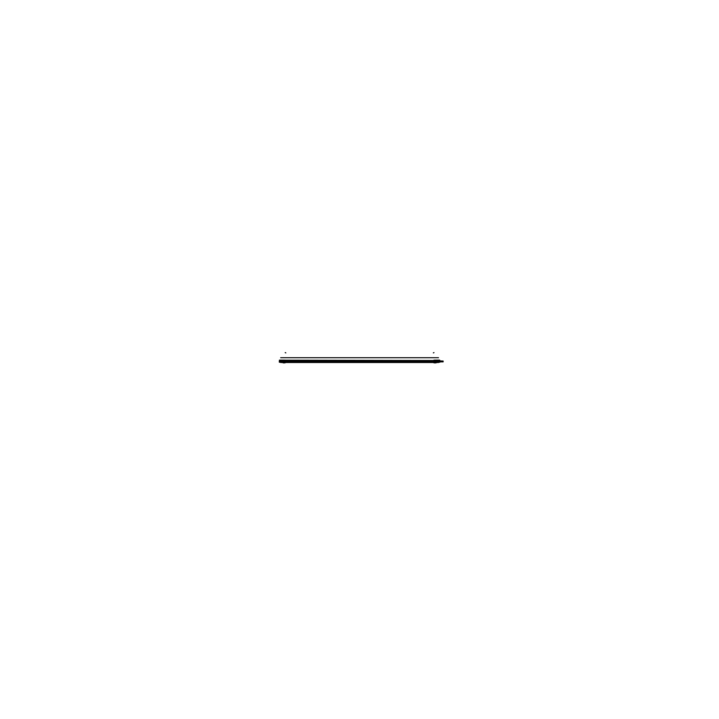 <?xml version="1.0" encoding="UTF-8"?>
<svg xmlns="http://www.w3.org/2000/svg" width="719" height="719" viewBox="0 0 719 719"><rect width="100%" height="100%" fill="white"/><g stroke="black" fill="none" stroke-linecap="round" stroke-linejoin="round"><path stroke-width="1.08" d="M439.345 360.147L436.9 360.147L439.345 360.147M439.776 360.291L436.1 360.632L439.642 360.147M436.091 360.623L436.074 362.412L434.177 362.412A0.521 0.485 180 0 1 433.952 362.376L433.952 362.331A0.521 0.476 -0 0 0 434.186 362.376L434.186 361.495L433.35 361.064L433.323 361.531L434.186 361.531L433.97 361.064L433.961 362.367A0.521 0.476 0 0 0 434.186 362.403A0.521 0.476 180 0 1 433.961 362.367L433.323 362.097L433.97 362.385L433.368 362.124L433.961 362.367L434.06 361.064L433.368 361.522L434.186 361.504L434.177 362.412A0.521 0.476 180 0 1 433.961 362.367M439.848 361.001L439.848 361.486L438.491 361.477L442.949 361.037L442.949 361.891L442.949 361.019L442.949 361.891L438.491 361.423M279.835 360.147L282.27 360.147L279.835 360.147M285.039 361.531L283.043 361.531L285.039 361.064L283.043 361.064L282.576 360.183L279.799 360.183L282.576 360.183L283.079 361.073L285.003 361.073L285.003 360.147L284.994 361.1L285.227 360.201A0.521 0.521 0 0 0 284.994 360.147L285.2 361.531L285.2 360.192L285.856 361.504L284.994 361.531L285.218 360.192L433.35 360.498L285.82 360.893M438.491 362.097L436.065 362.421L436.074 361.513L434.177 361.073L436.091 361.073L436.433 361.54L434.177 361.073L434.177 360.147L433.952 361.1L433.952 360.201A0.521 0.521 0 0 1 434.186 360.147L434.177 362.852L433.35 362.538L433.35 361.504L285.82 361.522L285.2 362.34A0.521 0.476 180 0 1 284.994 362.376L284.994 362.852L283.106 362.852L283.088 360.623M435.381 360.138L439.516 360.138L435.381 360.138M436.676 360.147L439.579 360.147M279.754 360.138L283.798 360.138L279.754 360.138M282.504 360.147L279.601 360.147M283.717 361.531L283.717 362.691M282.756 362.511L280.68 362.511L280.68 362.017L283.052 362.017M285.82 362.017L433.35 362.017L285.82 361.702M436.127 362.017L438.491 362.017L438.491 362.511L436.415 362.511M438.491 361.342L438.491 362.142M280.68 361.342L280.68 362.142M280.68 360.893L280.68 361.702L283.052 361.702M436.127 361.702L438.491 361.702L438.491 360.893M435.453 361.531L435.453 362.691M433.97 362.34L433.368 362.583L433.35 360.471L433.97 360.192L433.961 361.073L433.35 361.064L433.97 361.1L433.97 360.192L433.961 361.073L433.368 361.073L439.749 361.073M439.776 360.273L439.776 362.241L438.491 362.205L439.848 362.205L439.848 361.423M439.749 360.911L443.129 361.037L443.129 361.873L439.848 361.873L442.949 361.873M434.15 360.147L439.651 360.147M433.323 362.511L285.82 362.511L433.35 362.061M439.749 360.147L439.749 361.1L434.06 361.1L434.06 360.147M439.749 361.01L442.949 361.037M436.451 360.767L436.415 362.547M434.132 361.064L436.136 361.064L436.136 361.531L434.132 361.531L434.132 361.064M433.35 362.097L285.82 362.097L433.35 362.097L285.82 362.097L285.811 362.583L285.811 360.417L285.82 361.091L433.35 361.073L433.35 360.471M433.952 362.807L436.074 362.852L436.424 362.097L436.127 361.495L434.132 361.495L434.132 362.421L436.127 362.421L434.132 362.412M434.132 362.852L434.132 362.376L436.118 362.376L436.118 362.852L434.132 362.852M434.186 362.852L434.186 362.376M280.68 361.423L279.314 361.486L279.332 360.992M279.43 360.273L279.394 362.241L280.68 362.205L279.332 362.205L279.332 361.423L279.314 361.873L280.68 361.477M285.021 360.147L279.52 360.147M282.729 360.767L282.756 362.547M279.43 360.147L279.43 361.1L285.11 361.1L285.11 360.147M285.003 362.511L285.003 362.412A0.521 0.485 0 0 0 285.227 362.376L285.856 362.097M285.82 362.511L285.82 362.061M433.35 361.522L285.82 361.522L285.856 361.064M284.994 362.376L285.227 361.495L284.994 362.852L283.097 362.412L282.738 361.54L285.003 361.064L283.043 361.531M285.82 361.064L433.35 361.073L285.11 361.073M285.039 362.376L283.061 362.376L283.061 362.852L285.039 362.852L285.039 362.376M283.115 362.852L282.747 362.088L283.115 362.852L282.747 362.088L283.115 362.852L282.747 362.088L283.115 362.852L282.747 362.088L283.115 362.852L282.747 362.088L283.115 362.852L282.747 362.088L283.115 362.852L282.747 362.088L283.115 362.852L282.747 362.088L283.115 362.852L282.747 362.088L283.115 362.852L282.747 362.088L283.115 362.852L282.747 362.088L283.115 362.852L282.747 362.088L283.115 362.852L282.747 362.088L283.115 362.852L282.747 362.088L283.115 362.852L282.747 362.088L283.115 362.852L282.747 362.088L283.115 362.852L282.747 362.088L283.115 362.852L282.747 362.088L283.115 362.852L282.747 362.088L283.115 362.852L282.747 362.097L283.115 362.852L282.747 362.097L283.115 362.852L282.747 362.097L283.115 362.852L282.747 362.097L283.115 362.852L282.747 362.097L283.115 362.852L282.747 362.097L283.115 362.852L282.747 362.097L283.115 362.852L282.747 362.097L283.115 362.852L282.747 362.097L283.115 362.852L282.747 362.097L283.115 362.852L282.747 362.097L283.115 362.852L282.747 362.097L283.115 362.852L282.747 362.097L285.039 362.421L285.039 361.495L283.052 361.495L283.052 362.421L280.68 362.097M285.218 362.511L285.218 362.367A0.521 0.476 0 0 1 285.003 362.412L285.003 361.522L283.079 361.073L282.738 361.531L283.097 362.412L285.003 362.412L285.003 361.522L285.811 361.522L285.2 361.495L285.2 362.385L285.218 361.073M285.2 362.34L285.218 361.522L285.811 361.522M433.503 357.711L435.283 357.711M285.677 357.711L283.547 357.711M280.68 357.711L438.491 357.711L280.68 357.711M433.961 361.522L436.091 361.522L436.074 362.412L434.177 362.412M434.132 357.711L436.118 357.711M433.35 352.885L433.97 352.607M439.848 361.037L443.129 361.037L439.848 361.037M285.811 362.124L285.218 362.367A0.521 0.476 0 0 1 284.994 362.421A0.521 0.476 0 0 0 285.218 362.367L285.811 362.124M285.039 357.711L283.061 357.711M285.82 352.885L285.2 352.607M285.003 361.522L285.003 361.073M279.655 360.138L279.655 360.749L279.655 360.138M439.848 361.873L443.129 361.873L439.848 361.873"/></g></svg>

